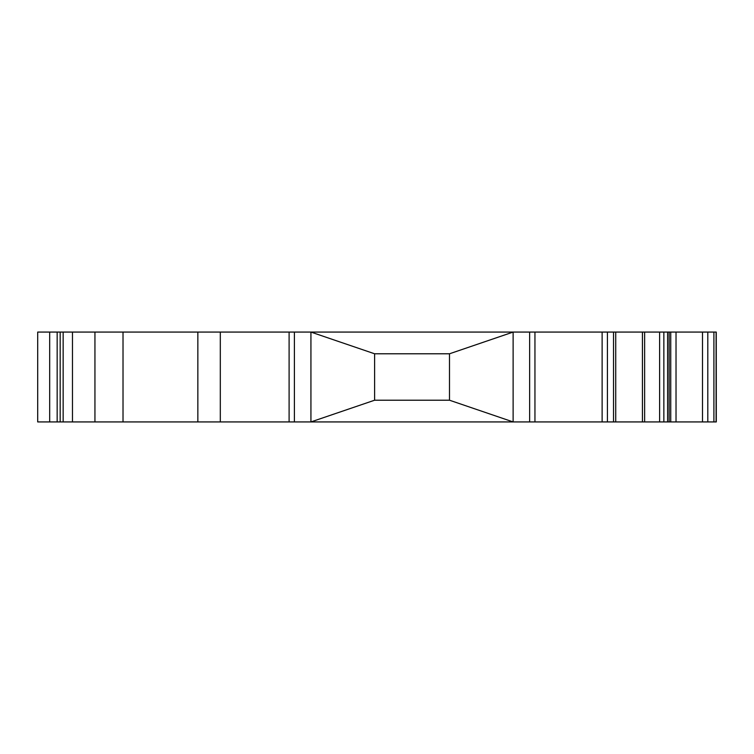 <?xml version="1.0" encoding="UTF-8"?>
<svg xmlns="http://www.w3.org/2000/svg" width="754" height="754" viewBox="0 0 754 754"><rect width="100%" height="100%" fill="white"/><g stroke="black" fill="none" stroke-linecap="round" stroke-linejoin="round"><path stroke-width="1.13" d="M716.262 421.929L716.262 332.071L716.3 421.929L197.85 421.929L197.85 332.071L310.931 332.071L374.615 353.786L374.615 400.214L449.497 400.214L449.497 353.786L374.615 353.786L374.615 400.214L310.931 421.929L310.931 332.071L374.615 353.786M197.887 421.929L37.7 421.929L37.7 332.071L197.887 332.071M644.632 421.929L644.632 332.071L642.436 332.071L642.436 421.929L642.436 332.071L310.931 332.071M644.632 332.071L716.262 332.071M615.726 332.071L615.726 421.929M716.111 377L716.121 340.308L716.111 377M716.14 408.451L716.14 341.807L716.215 408.451M716.291 377L716.272 413.692L716.291 377M513.125 421.929L513.125 332.071L513.125 421.929L449.497 400.214M123.015 421.929L123.015 332.071M374.615 400.214L310.931 421.929M449.497 353.786L513.125 332.071M716.102 421.929L716.102 332.071M716.225 421.929L716.225 332.071L716.225 421.929M534.944 421.929L534.944 332.071M602.126 421.929L602.126 332.071M529.647 421.929L529.647 332.071M294.399 421.929L294.399 332.071M289.102 421.929L289.102 332.071M220.309 421.929L220.309 332.071M94.938 421.929L94.938 332.071M63.157 421.929L63.157 332.071M60.169 421.929L60.169 332.071L60.169 421.929M57.163 421.929L57.163 332.071M49.679 421.929L49.679 332.071M713.906 421.929L713.906 332.071M707.799 421.929L707.799 332.071M702.502 421.929L702.502 332.071M676.027 421.929L676.027 332.071M670.74 421.929L670.74 332.071M669.147 421.929L669.147 332.071M663.859 421.929L663.859 332.071M613.53 421.929L613.53 332.071M607.413 421.929L607.413 332.071M659.618 421.929L659.618 332.071M197.85 421.929L197.85 332.071M72.478 421.929L72.478 332.071M37.7 421.929L37.7 332.071M667.61 421.929L667.61 332.071"/></g></svg>
